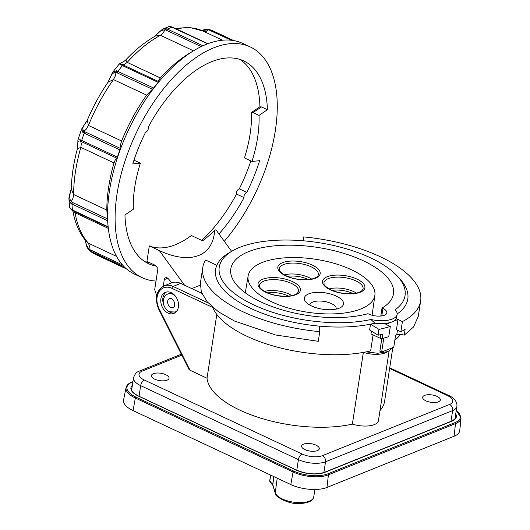 <?xml version="1.0" encoding="UTF-8"?>
<svg xmlns="http://www.w3.org/2000/svg" width="530" height="530" viewBox="0 0 530 530"><rect width="100%" height="100%" fill="white"/><g stroke="black" fill="none" stroke-linecap="round" stroke-linejoin="round"><path stroke-width="0.79" d="M261.535 106.947L259.919 106.815L251.538 112.386L253.022 112.565L261.535 106.947L267.411 109.703A111.996 58.651 -64.9 0 0 243.734 60.917A111.996 58.651 -64.9 0 0 148.307 127.028A3.246 1.703 -64.9 0 1 147.784 130.201A3.246 1.703 -64.9 0 1 145.584 132.261A111.996 58.651 -64.9 0 0 132.758 163.949L140.384 163.18A98.852 51.768 115.1 0 0 133.335 209.244L124.954 214.928A111.996 58.651 -64.9 0 0 148.632 263.715A111.996 58.651 -64.9 0 0 156.151 266.133M250.882 160.934A111.996 58.651 -64.9 0 1 239.275 188.846A3.246 1.703 115.1 0 0 237.076 190.906A3.246 1.703 115.1 0 0 236.552 194.086L244.065 197.61A3.246 1.703 -64.9 0 1 244.588 194.43A3.246 1.703 -64.9 0 1 246.788 192.37A111.996 58.651 -64.9 0 0 259.614 160.683L251.988 161.451A98.852 51.768 115.1 0 0 259.037 115.388L267.411 109.703M156.012 281.052A127.419 66.727 -64.9 0 1 142.086 277.674L134.574 274.156A127.419 66.727 -64.9 0 1 108.869 232.365A127.419 66.727 -64.9 0 1 109.491 190.687A127.419 66.727 -64.9 0 1 194.205 50.39L189.574 53.166A121.734 63.752 -64.9 0 0 160.371 77.943L158.596 80.361L158.152 82.355A126.604 66.303 115.1 0 0 153.634 88.007L116.395 70.768L112.579 72.358L107.954 82.375M108.08 82.11L110.121 77.91C111.36 74.22 113.354 72.385 116.103 72.405L152.388 89.252L153.634 88.007M152.388 89.252L146.638 95.128A121.734 63.752 -64.9 0 0 121.622 141L120.443 144.988L119.879 149.904A126.604 66.303 115.1 0 0 117.382 157.118L80.242 139.761L77.89 139.907L77.817 144.478C77.493 141.57 78.407 140.49 80.553 141.232L116.766 158.152L117.382 157.118M116.766 158.152L115.368 159.643L114.029 162.922A121.734 63.752 -64.9 0 0 108.637 187.216A121.734 63.752 -64.9 0 0 106.815 210.072L107.643 220.738A126.604 66.303 115.1 0 0 108.12 226.754L72.438 210.019L71.046 209.237L69.609 207.522L71.464 209.893L72.776 210.615L108.153 227.204M108.153 227.178L108.12 226.754M108.06 227.165L108.869 232.365M194.205 50.39A127.419 66.727 -64.9 0 1 242.773 43.434L250.286 46.958A127.419 66.727 -64.9 0 1 275.368 130.42A127.419 66.727 -64.9 0 1 224.303 241.282M154.575 36.51L156.396 34.728C158.775 31.681 161.65 30.051 165.022 29.846L166.354 30.256L167.354 29.09L165.685 28.62L162.445 29.19L168.653 26.686L170.627 26.626L207.647 43.798M142.086 277.674A127.419 66.727 -64.9 0 1 117.004 194.212A127.419 66.727 -64.9 0 1 250.286 46.958M156.681 295.502L154.694 289.678L157.927 268.538L155.701 265.53L146.942 261.416L149.314 245.894L159.325 250.584C190.369 264.987 213.034 256.666 214.65 230.278A95.605 50.065 -64.9 0 1 202.626 240.812L191.363 235.532A95.605 50.065 -64.9 0 1 149.314 245.894M163.266 286.24L164.28 279.648A3.246 2.412 68.1 0 1 165.565 277.813A3.246 2.412 68.1 0 1 168.295 278.734L171.799 282.775M231.623 251.339L215.915 229.768L214.65 230.278M184.533 285.206L159.325 250.584M244.065 197.61A111.996 58.651 -64.9 0 1 218.963 233.949M160.371 77.943L127.193 62.388L125.769 59.936C135.349 49.714 145.227 41.751 155.403 36.047L160.451 35.311L193.503 50.814M156.072 35.331L156.396 34.728L156.072 35.331M75.419 212.808C72.398 211.417 72.285 211.41 75.081 212.795L108.246 228.344M116.554 256.407L88.424 243.21L86.768 241.925M85.356 240.289L86.834 247.04L88.947 250.067L90.438 251.068L90.279 249.822L89.073 249.054C86.754 246.205 85.516 243.118 85.35 239.798M77.353 148.844L80.852 147.36L114.029 162.922M106.815 210.072L73.637 194.517L71.305 189.058C71.576 176.271 73.604 162.856 77.367 148.797L77.592 147.453M69.602 207.522L68.953 199.253L70.556 203.056L71.961 204.01L72.451 202.453L71.305 201.705C69.43 199.154 69.165 195.994 70.51 192.218L71.311 188.554M108.001 82.223L113.46 79.573L146.638 95.128M121.622 141L88.444 125.444L87.304 120.164C93.081 106.629 99.998 93.962 108.047 82.15L107.961 82.309M77.883 139.907L81.68 128.949L82.812 132.348L84.197 133.169L85.145 131.897L84.018 131.235C82.23 129.459 82.481 127.167 84.787 124.364L87.145 120.509M112.572 72.358L119.283 63.958L122.47 65.621L123.523 65.117L122.364 64.567C120.264 63.733 120.383 62.924 122.722 62.142L124.172 61.268M201.851 30.535L208.628 29.819L231.252 40.24M94.181 253.631L126.624 269.028M89.053 250.16L92.902 253.128M70.51 192.218L70.702 191.88L70.51 192.218M77.724 144.173L77.612 147.472L77.817 144.478M84.787 124.364L84.595 124.795M122.722 62.142L124.133 61.288M140.384 163.18L133.971 160.179M259.037 115.388L253.022 112.565M239.858 59.406A111.996 58.651 -64.9 0 1 259.919 106.815M149.957 262.834A111.996 58.651 -64.9 0 1 144.995 261.701M236.552 194.086A111.996 58.651 -64.9 0 1 201.731 240.395M239.275 188.846L246.788 192.37M251.988 161.451L244.476 157.927A98.852 51.768 -64.9 0 0 251.538 112.386M272.837 485.268L275.308 493.324C273.493 495.365 288.201 505.063 300.861 503.5C308.91 502.798 313.184 500.651 313.674 497.08A19.504 8.149 -171.3 0 1 301.371 502.612A19.504 8.149 -171.3 0 1 275.262 492.761L272.751 484.625L269.856 481.054A1.623 0.662 -172.8 0 1 269.75 480.77A1.623 1.623 0 0 0 270.101 482.002A1.623 1.338 140.8 0 0 270.148 482.055M252.24 288.048A64.117 26.791 8.7 0 0 321.306 313.7A64.117 26.791 8.7 0 0 374.876 295.29A64.117 26.791 8.7 0 0 370.702 283.437A64.117 26.791 8.7 0 0 302.007 257.812A64.117 26.791 8.7 0 0 248.126 275.892A64.117 26.791 8.7 0 0 252.24 288.048M167.838 293.938A9.739 7.228 68.1 0 1 167.891 293.911A9.739 7.228 68.1 0 1 174.887 295.515M342.234 300.331A19.802 8.275 -171.3 0 1 340.744 307.466A19.802 8.275 -171.3 0 1 322.69 309.222A19.802 8.275 -171.3 0 1 305.982 302.146A19.802 8.275 -171.3 0 1 305.644 301.755A19.802 8.275 -171.3 0 1 316.867 292.361A19.802 8.275 -171.3 0 1 342.234 300.331M336.159 309.116A13.31 5.558 8.7 0 0 336.206 308.891A13.31 5.558 8.7 0 0 335.344 306.4A13.31 5.558 8.7 0 0 321.048 301.073A13.31 5.558 8.7 0 0 309.891 304.863A13.31 5.558 8.7 0 0 309.871 305.094M232.385 250.895L229.185 252.757A97.228 40.624 8.7 0 0 227.237 253.956A97.228 40.624 8.7 0 0 216.83 265.298A97.228 40.624 8.7 0 0 319.51 326.149A97.228 40.624 8.7 0 0 370.496 324.168L369.602 329.998L378.075 335.198A110.214 46.05 8.7 0 0 382.899 334.099L382.229 338.471A110.214 46.05 8.7 0 0 388.755 336.636L390.318 326.434L385.893 324.36L391.948 321.922A21.75 9.089 8.7 0 0 396.672 317.344L397.116 314.429A21.75 9.089 -171.3 0 1 370.94 319.504A93.982 39.273 -171.3 0 1 252.591 304.352A93.982 39.273 -171.3 0 1 230.504 252.055A93.982 39.273 -171.3 0 1 232.385 250.895A93.982 39.273 -171.3 0 1 318.086 242.554A93.982 39.273 -171.3 0 1 397.361 276.137A93.982 39.273 -171.3 0 1 395.168 309.745A21.75 9.089 -171.3 0 1 397.116 314.429M212.649 307.254A97.228 40.624 8.7 0 0 275.401 346.627A97.228 40.624 8.7 0 0 370.636 350.886L373.08 334.914M382.229 338.471A1.623 0.676 -171.3 0 1 380.156 338.233L370.993 333.933L371.424 331.118M381.772 315.926L382.925 308.414A11.362 4.75 -171.3 0 1 383.024 308.46A11.362 4.75 -171.3 0 1 386.847 312.859A11.362 4.75 -171.3 0 1 380.295 316.085A11.362 4.75 -171.3 0 1 368.807 314.098A11.362 4.75 8.7 0 1 368.012 313.68A82.296 34.39 8.7 0 1 277.442 308.42A82.296 34.39 8.7 0 1 230.795 268.922A82.296 34.39 8.7 0 1 248.669 251.604A82.296 34.39 8.7 0 1 341.698 252.737A82.296 34.39 8.7 0 1 393.492 293.819A82.296 34.39 8.7 0 1 382.024 308.036L380.798 316.046M370.94 319.504L374.876 323.187A97.228 40.624 -171.3 0 1 370.496 324.168L378.97 329.368L378.075 335.198M189.051 369.536L189.25 368.999L189.051 369.536L190.012 370.238L159.219 309.043A16.231 12.051 68.1 0 1 158.934 291.884A16.231 12.051 68.1 0 1 171.879 288.307L212.735 307.473M171.21 292.679A11.362 8.434 68.1 0 1 178.431 303.392A11.362 8.434 68.1 0 1 173.893 313.422A11.362 8.434 68.1 0 1 168.083 313.091A11.362 8.434 68.1 0 1 160.862 302.378A11.362 8.434 68.1 0 1 165.4 292.348A11.362 8.434 68.1 0 1 171.21 292.679M174.867 312.932A11.362 8.434 68.1 0 1 170.103 312.276A11.362 8.434 68.1 0 1 167.785 310.779M437.045 396.394A8.931 3.73 -171.3 0 1 440.324 399.978A8.931 3.73 -171.3 0 1 435.057 402.522A8.931 3.73 -171.3 0 1 425.948 400.859A8.931 3.73 -171.3 0 1 422.675 397.275A8.931 3.73 -171.3 0 1 427.935 394.731A8.931 3.73 -171.3 0 1 437.045 396.394M316.006 445.154A8.931 3.73 -171.3 0 1 319.279 448.738A8.931 3.73 -171.3 0 1 314.012 451.282A8.931 3.73 -171.3 0 1 304.909 449.619A8.931 3.73 -171.3 0 1 301.63 446.035A8.931 3.73 -171.3 0 1 306.897 443.491A8.931 3.73 -171.3 0 1 316.006 445.154M165.771 374.703A8.931 3.73 -171.3 0 1 169.05 378.287A8.931 3.73 -171.3 0 1 163.783 380.832A8.931 3.73 -171.3 0 1 154.674 379.169A8.931 3.73 -171.3 0 1 151.401 375.584A8.931 3.73 -171.3 0 1 156.661 373.041A8.931 3.73 -171.3 0 1 165.771 374.703M391.862 347.945L389.033 350.86L386.787 352.172A18.828 7.87 -171.3 0 1 385.33 352.874A18.828 7.87 -171.3 0 1 363.368 352.41M363.348 352.417L352.37 424.119A18.828 7.87 8.7 0 0 374.359 424.59A18.828 7.87 8.7 0 0 378.447 420.628L389.133 350.807M389.033 350.86L387.397 351.655L377.751 353.252L366.197 351.874M379.977 410.624A89.762 37.504 8.7 0 0 384.588 401.356L392.823 347.554M201.817 293.315L180.67 283.398A17.854 13.257 -111.9 0 0 171.548 282.868L163.982 285.915C156.092 290.652 154.356 298.469 158.775 309.368L159.219 309.043M177.086 310.679A9.739 7.228 68.1 0 1 175.165 311.978A9.739 7.228 68.1 0 1 175.119 312.004M164.134 305.909A11.362 8.434 68.1 0 1 166.447 292.03M216.797 314.409L207.031 378.221A89.762 37.504 8.7 0 0 259.634 417.806A89.762 37.504 8.7 0 0 352.37 424.119M207.031 378.221L190.012 370.238M383.793 338.074L381.653 352.052L379.877 351.218L381.819 338.531M374.876 323.187A21.75 9.089 8.7 0 0 391.948 321.922L397.997 319.484L402.422 321.558A110.214 46.05 8.7 0 0 420.641 300.96A110.214 46.05 8.7 0 0 303.63 236.903L303.809 240.839M382.925 308.414A11.362 4.75 8.7 0 0 382.024 308.036M202.758 267.617L200.406 282.98L201.32 292.017L207.197 301.808L218.367 311.719L234.379 320.994L275.68 335.006L318.291 341.307L319.769 331.667A110.214 46.05 -171.3 0 1 202.758 267.617A110.214 46.05 -171.3 0 1 205.58 260.025L216.83 265.298M319.51 326.149L319.769 331.667M402.422 321.558L400.859 331.76A110.214 46.05 8.7 0 0 405.112 329.355L404.224 335.165C401.323 334.258 398.825 334.158 396.738 334.861L395.572 335.331L393.764 347.176L381.653 352.052M404.224 335.165L413.526 326.997L418.289 316.317L420.641 300.96M303.63 236.903L303.034 240.772M397.361 276.137L399.858 278.873A97.228 40.624 -171.3 0 1 397.156 313.945M378.97 329.368A110.214 46.05 8.7 0 0 390.318 326.434M400.859 331.76L396.44 329.686L397.997 319.484M394.824 340.227A97.228 40.624 8.7 0 0 400.402 334.41M456.25 410.518A24.552 10.262 -171.3 0 1 454.992 422.629A0.815 0.603 68.1 0 1 455.508 423.616A25.367 10.6 8.7 0 0 461.047 418.071L459.742 430.579A25.97 10.852 -171.3 0 1 454.071 436.256L326.977 487.454A25.97 10.852 -171.3 0 1 290.804 484.566L133.063 410.591A25.97 10.852 -171.3 0 1 123.57 399.945L126.067 387.622A25.367 10.6 8.7 0 0 135.342 398.017L293.083 471.992A0.815 0.424 -64.9 0 1 293.315 471.435A0.815 0.424 -64.9 0 1 293.693 471.091L135.952 397.116A24.552 10.262 -171.3 0 1 132.268 382.09L132.904 381.832M158.543 81.54L123.523 65.117M117.362 72.822L117.951 71.278A126.604 66.303 -64.9 0 1 122.47 65.621L158.152 82.355M116.395 70.768L115.368 75.883L113.46 79.573A121.734 63.752 -64.9 0 0 88.444 125.444L86.39 129.022L82.812 132.348M120.171 148.32L85.145 131.897M81.739 141.729L81.699 140.384A126.604 66.303 -64.9 0 1 84.197 133.169L119.879 149.904M80.242 139.761L81.315 143.67L80.852 147.36A121.734 63.752 -64.9 0 0 75.465 171.654A121.734 63.752 -64.9 0 0 73.637 194.517L72.954 198.293L70.556 203.056M107.471 218.877L72.451 202.453M72.65 210.529L73.094 210.648L72.438 210.019A126.604 66.303 -64.9 0 1 71.961 204.01L107.643 220.738M74.684 211.51L75.081 212.795A121.734 63.752 -64.9 0 0 88.424 243.21L89.378 245.754L88.954 250.074M122.443 264.907L90.279 249.822M126.61 269.015L93.711 253.585A126.604 66.303 -64.9 0 1 90.438 251.068L124.411 267.001M210.006 30.276L211.026 29.945L233.723 40.591M201.658 30.448L205.488 29.369L209.171 29.349L206.216 31.495L203.878 31.495M165.685 28.62L163.081 33.032L160.451 35.311A121.734 63.752 -64.9 0 0 127.193 62.388L124.543 64.395L121.032 64.958M202.917 45.772L167.354 29.09A126.604 66.303 -64.9 0 1 169.766 28.07A126.604 66.303 -64.9 0 1 172.164 27.156L172.641 27.176M164.28 279.648L167.772 278.243M200.207 285.219L191.787 288.611M166.354 30.256L201.188 46.594M170.627 26.626L172.594 27.156M176.609 29.037A121.734 63.752 -64.9 0 1 202.804 30.965L189.581 27.427L175.198 28.375M71.961 210.039L71.046 209.237M272.877 485.407L270.101 482.002A1.623 1.338 140.8 0 1 269.856 481.054L270.611 475.092M273.109 485.758L272.791 484.712L273.877 476.622M277.21 478.186L275.262 492.761A1.623 1.444 -17.1 0 0 275.308 493.324M273.765 476.569L272.698 484.539L272.99 485.54M167.672 301.226A4.869 3.617 68.1 0 1 169.607 298.469L171.395 298.635C173.8 298.92 176.338 306.141 173.25 307.506A4.869 3.617 68.1 0 1 170.759 307.36A4.869 3.617 68.1 0 1 167.672 301.226M177.212 310.467A9.739 7.228 68.1 0 1 175.066 312.024L169.388 311.753C163.406 308.877 159.874 298.185 167.791 293.958A9.739 7.228 68.1 0 1 172.767 294.243A9.739 7.228 68.1 0 1 175.351 296.065M267.67 292.918A17.179 7.181 -171.3 0 1 271.088 292.587A17.179 7.181 -171.3 0 1 288.499 296.111M291.884 295.607A18.795 7.857 8.7 0 0 270.717 290.546A18.795 7.857 8.7 0 0 264.589 291.434M271.95 279.641A19.815 8.281 -171.3 0 1 298.549 291.652L296.999 293.613C294.899 295.097 291.44 295.972 286.604 296.23C277.329 296.316 269.538 294.441 263.231 290.599C257.819 286.173 260.157 286.969 259.409 285.663A19.815 8.281 -171.3 0 1 271.95 279.641M271.579 277.601A21.432 8.957 8.7 0 0 259.435 287.77A21.432 8.957 8.7 0 0 286.889 296.396A21.432 8.957 8.7 0 0 299.033 286.226A21.432 8.957 8.7 0 0 271.579 277.601M317.112 271.062A19.815 8.281 -171.3 0 1 318.325 275.103C317.218 276.123 319.689 276.057 313.197 278.667C304.26 281.158 287.432 279.144 280.244 271.651L279.184 269.114A19.815 8.281 -171.3 0 1 295.429 263.118A19.815 8.281 -171.3 0 1 317.112 271.062M318.808 269.677A21.432 8.957 8.7 0 0 291.354 261.052A21.432 8.957 8.7 0 0 279.211 271.214A21.432 8.957 8.7 0 0 306.665 279.84A21.432 8.957 8.7 0 0 318.808 269.677M332.144 290.413A17.179 7.181 -171.3 0 1 335.57 290.076A17.179 7.181 -171.3 0 1 352.98 293.6M356.365 293.097A18.795 7.857 8.7 0 0 335.198 288.042A18.795 7.857 8.7 0 0 329.07 288.923M323.89 283.159A19.815 8.281 -171.3 0 1 336.431 277.137A19.815 8.281 -171.3 0 1 363.03 289.148L361.473 291.102C359.38 292.593 355.915 293.468 351.085 293.719C343.473 293.878 336.557 292.5 330.336 289.592C321.889 284.424 324.612 284.186 323.89 283.159M351.37 293.885A21.432 8.957 8.7 0 0 363.514 283.722A21.432 8.957 8.7 0 0 336.06 275.096A21.432 8.957 8.7 0 0 323.916 285.259A21.432 8.957 8.7 0 0 351.37 293.885M135.952 397.116A0.815 0.424 115.1 0 0 135.574 397.46A0.815 0.424 115.1 0 0 135.342 398.017L133.063 410.591M454.992 422.629L327.891 473.827A0.815 0.603 68.1 0 1 328.415 474.814L455.508 423.616L454.071 436.256M138.767 396.175A0.815 0.424 115.1 0 0 138.681 396.102A0.815 0.424 115.1 0 0 138.449 396.109L296.19 470.083A0.815 0.424 -64.9 0 1 296.422 470.077A0.815 0.424 -64.9 0 1 296.508 470.143M451.427 421.171A0.815 0.603 68.1 0 1 451.891 421.171A20.537 8.579 8.7 0 0 455.714 414.003M324.334 472.369A0.815 0.603 68.1 0 1 324.797 472.369L451.891 421.171M171.879 288.307A1.623 0.848 -64.9 0 1 172.329 287.161A1.623 0.848 -64.9 0 1 173.105 286.445A17.854 13.257 -111.9 0 0 163.982 285.915M208.138 302.875L173.105 286.445L180.67 283.398M131.665 389.914L133.52 377.817A19.477 8.142 8.7 0 0 140.669 385.641L298.41 459.616A4.869 2.551 -64.9 0 1 299.768 456.164A4.869 2.551 -64.9 0 1 302.107 454.025L144.365 380.05A14.608 6.102 -171.3 0 1 142.172 371.113A4.869 3.617 -111.9 0 0 139.688 370.967L181.333 354.192M139.039 396.274L140.669 385.641A4.869 2.551 -64.9 0 1 142.027 382.19A4.869 2.551 -64.9 0 1 144.365 380.05M296.787 470.242L298.41 459.616A19.477 8.142 8.7 0 0 325.539 461.782L452.633 410.584A4.869 3.617 -111.9 0 0 452.004 406.98A4.869 3.617 -111.9 0 0 449.546 404.45L322.452 455.648A14.608 6.102 -171.3 0 1 302.107 454.025M323.896 472.535L325.539 461.782A4.869 3.617 -111.9 0 0 324.91 458.178A4.869 3.617 -111.9 0 0 322.452 455.648M450.99 421.35L452.633 410.584A19.477 8.142 8.7 0 0 456.867 406.49C457.721 400.521 451.5 396.592 448.758 395.479A4.869 2.551 -64.9 0 0 447.36 395.512A14.608 6.102 -171.3 0 1 449.546 404.45M389.623 368.436L447.36 395.512M142.172 371.113L181.81 355.14M397.454 330.163L396.738 334.861M380.156 338.233L380.712 334.622M455.396 416.096A19.729 8.242 -171.3 0 1 455.416 417.587C455.561 418.501 454.25 419.687 451.474 421.151L324.38 472.349C315.959 474.946 306.638 474.191 296.422 470.077L138.681 396.102C133.653 393.505 131.288 391.087 131.586 388.848A19.729 8.242 -171.3 0 1 132.049 387.43M296.19 470.083A20.537 8.579 8.7 0 0 324.797 472.369M132.368 385.33A20.537 8.579 8.7 0 0 138.449 396.109M327.891 473.827A24.552 10.262 -171.3 0 1 293.693 471.091M290.804 484.566L293.083 471.992A25.367 10.6 8.7 0 0 328.415 474.814L326.977 487.454M132.268 382.09A0.815 0.603 -111.9 0 0 131.804 382.09M311.66 279.052A18.795 7.857 8.7 0 0 284.365 274.878M287.439 276.368A17.179 7.181 -171.3 0 1 308.274 279.555M209.171 29.349L233.75 40.598M154.528 36.543L162.445 29.19M172.601 27.156L207.893 43.705M168.639 26.692L171.051 26.613M222.52 40.214L202.804 30.965M72.683 210.576L73.041 211.755C75.34 224.137 79.924 234.2 86.787 241.952M87.304 120.158L87.132 120.495M125.769 59.936L124.166 61.255M71.311 188.521L70.397 192.006C70.185 192.416 68.582 198.207 68.96 199.267M87.178 120.456L84.535 124.437M81.68 128.956L84.528 124.431M119.283 63.958L122.496 62.215M270.479 475.032L269.75 480.77M374.876 295.29L372.1 315.251M189.024 369.483L158.775 309.368M455.012 418.581L456.867 406.49M389.722 367.793L448.758 395.479M139.688 370.967C136.813 371.722 134.759 374.008 133.52 377.817M461.047 418.071L456.277 410.333M126.067 387.622C126.617 385.25 128.545 383.395 131.857 382.064L132.937 381.626M248.126 275.892L245.291 292.825M313.674 497.08L314.986 489.481"/></g></svg>
